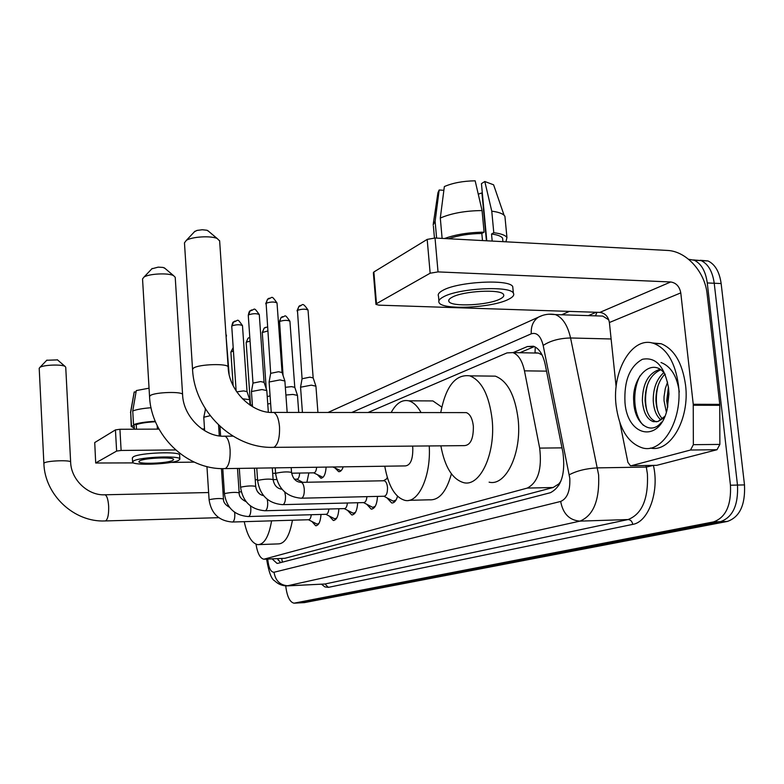 <?xml version="1.0" encoding="UTF-8"?>
<svg xmlns="http://www.w3.org/2000/svg" width="784" height="784" viewBox="0 0 784 784"><rect width="100%" height="100%" fill="white"/><g stroke="black" fill="none" stroke-linecap="round" stroke-linejoin="round"><path stroke-width="1.18" d="M386.639 478.857L387.276 477.348M369.48 481.043L372.439 480.984M560.834 481.327L558.727 483.973L559.835 483.561M542.087 354.966L538.451 353.084L535.031 352.731L535.256 346.998M264.6 559.198L284.837 558.316L553.161 487.501L558.727 483.973M255.986 544.204C257.515 553.347 260.131 558.365 263.836 559.227L527.309 488.079C538.04 482.405 542.156 469.067 539.666 448.095L524.467 370.842C522.262 360.777 518.41 354.691 512.883 352.594L506.993 352.908L367.98 412.521M308.867 472.909L306.897 482.248M301.428 482.346L300.889 481.356M326.124 467.097C325.585 474.3 323.821 477.995 320.832 478.171L317.716 475.016M343.206 466.843C342.03 470.243 340.521 471.85 338.659 471.654L335.376 468.342M321.009 514.441C320.48 521.713 318.716 525.476 315.707 525.741L311.954 521.566M338.894 508.738C338.345 516.303 336.473 520.213 333.278 520.468L329.329 516.117M357.7 502.73C357.141 510.619 355.152 514.686 351.742 514.931L347.586 510.384M377.525 496.399C376.947 504.622 374.83 508.855 371.185 509.1L366.804 504.337M397.527 496.282C396.155 500.907 394.205 503.132 391.677 502.956L387.051 497.958M688.607 259.279L694.291 260.268C701.298 263.689 705.629 271.244 707.266 282.946L730.453 485.227L737.489 485.061C738.42 505.112 732.746 517.313 720.476 521.664L298.92 602.916L720.476 521.664C732.746 517.313 738.42 505.112 737.489 485.061L714.224 283.249L737.489 485.061L744.496 484.904C745.417 504.906 739.724 517.077 727.415 521.429L304.506 602.602L299.468 602.886M693.438 259.935L701.19 260.621C708.226 264.032 712.568 271.578 714.224 283.249C712.568 271.578 708.226 264.032 701.19 260.621L693.438 259.935M700.308 260.278L708.06 260.964C715.126 264.375 719.487 271.901 721.143 283.543L744.496 484.904M272.117 558.894L277.007 563.373L278.055 563.275L550.339 492.724C561.324 487.109 565.538 473.82 562.99 452.868L545.154 364.286C542.94 354.358 539.049 348.341 533.483 346.224L527.367 346.548L513.167 352.594M280.652 562.608L277.35 558.678M730.453 485.227C731.374 505.327 725.729 517.548 713.509 521.909L294.02 603.18C289.766 602.161 287.003 596.399 285.719 585.883M561.736 314.786L569.37 311.395M519.841 352.722L534.11 346.685L527.367 346.548M95.697 463.011L94.727 442.558L95.697 463.011L133.584 462.903M115.434 429.906L119.923 429.269L121.118 450.457L116.63 451.074L115.434 429.906L94.727 442.558M220.147 428.897L218.824 428.897M204.516 428.956L201.909 428.966M159.005 429.122L119.923 429.269M116.63 451.074L95.824 462.874M170.804 462.423L194.216 462.119M121.118 450.457L175.606 449.938M139.66 460.835L138.876 461.649C138.17 464.442 167.6 463.364 172.745 460.424L173.636 459.551C174.42 456.758 144.462 457.876 139.66 460.835M158.682 428.525L157.359 428.564L157.182 425.585M155.448 421.753C146.873 422.204 140.473 423.174 136.24 424.644L133.535 424.654L132.741 410.983L136.289 390.579L149.048 388.178M136.504 429.201L136.24 424.644M179.879 459.14L179.624 455.053C180.702 451.192 139.826 452.691 133.407 456.788L132.359 457.885L132.594 461.992C131.653 465.804 171.559 464.344 178.644 460.355L179.879 459.14C180.967 455.347 140.071 456.876 133.643 460.914L132.594 461.992M155.252 421.282C145.422 421.831 138.19 422.958 133.535 424.654M151.057 407.729C142.717 408.386 136.612 409.473 132.741 410.983M136.053 391.951L134.24 391.941L130.703 412.266L131.487 425.879L134.191 425.869L134.378 429.211M134.191 425.869L134.201 429.211M131.487 425.879L131.251 426.467L134.133 428.133M130.703 412.266L131.251 426.467M678.425 384.934C682.942 419.685 662.568 453.877 642.527 447.938C628.092 443.166 619.282 429.005 616.097 405.455C611.687 370.852 632.521 335.219 654.16 343.568C667.155 348.978 675.24 362.757 678.425 384.934M651.769 342.912L661.177 343.735C674.23 349.125 682.345 362.884 685.539 385.003C689.979 419.058 670.31 452.858 650.406 448.046M665.302 374.576C652.866 355.828 631.571 376.447 633.727 401.379C634.276 423.87 651.004 436.08 661.52 422.115M624.975 402.535C623.966 380.72 629.777 366.304 642.419 359.288C655.855 356.71 664.577 366.334 668.585 388.168L668.938 393.96L667.184 409.336C659.393 443.646 627.327 436.815 624.975 402.535M660.687 369.803C650.426 374.536 645.222 384.817 645.085 400.624C646.026 412.227 649.662 419.234 655.992 421.635L656.737 421.812M659.981 369.333C648.525 372.919 642.655 383.347 642.361 400.614C643.301 412.227 646.918 419.234 653.239 421.645L658.031 421.459L664.91 416.265M664.92 374.046C658.785 380.72 655.787 389.599 655.943 400.673C656.394 408.65 658.56 414.716 662.451 418.891M663.774 372.625C656.649 379.084 653.141 388.423 653.239 400.663C653.807 409.699 656.394 416.147 661.01 419.999M668.438 386.963L666.714 400.732L667.615 407.504M667.586 382.112L665.302 388.511L664.038 396.743L664.028 400.712L666.371 412.227M664.411 417.411L658.031 421.459M679.297 391.99C677.053 376.212 670.967 366.383 661.02 362.512M668.448 387.071L667.703 407.072M658.119 385.454C655.924 394.283 655.777 402.672 657.688 410.62M647.535 384.572C645.085 393.96 644.928 402.878 647.055 411.316M639.989 375.859C631.532 392.01 633.825 416.079 643.409 425.33M46.726 360.268L57.506 359.885M70.638 462.05L65.738 367.275L65.15 366.481C62.122 364.158 43.198 364.834 39.876 367.402L39.21 368.372M271.597 520.841C268.863 536.638 264.237 544.576 257.73 544.655C251.742 543.351 247.254 535.688 244.245 521.664M292.432 520.213C289.619 535.923 284.876 543.812 278.202 543.9L259.308 544.596M259.857 494.126L257.407 491.539M151.753 268.834L158.201 267.138L163.092 267.442L165.012 268.402M175.224 277.301L173.548 275.625C168.256 272.714 148.813 273.694 143.952 277.115L142.541 278.957L149.548 396.547L150.332 395.538C154.967 392.059 183.182 391.275 182.594 394.626L175.224 277.301M225.165 468.607L405.328 465.912C410.493 465.324 412.982 459.346 412.796 447.978L412.58 446.096M429.24 445.949C431.122 476.064 418.489 503.534 405.152 500.417C395.195 497.654 388.394 486.256 384.768 466.225M451.408 473.84C446.38 491.882 438.991 500.535 429.23 499.81L409.062 500.319M391.157 412.541C396.145 403.339 401.996 399.428 408.699 400.82C413.305 402.065 417.421 405.975 421.067 412.57M427.466 400.908L432.886 400.928L441.774 407.063M194.363 231.741L197.049 230.418L202.243 229.751L206.966 230.251L208.622 231.339M219.647 240.933L217.168 238.503C210.837 235.533 191.776 236.69 186.318 240.384L184.465 242.834L192.55 369.411L193.54 368.078C198.891 364.099 228.438 363.266 228.144 367.079L219.628 240.698M273.783 447.36L464.422 445.626C470.557 445.175 473.526 438.697 473.36 426.173C472.429 418.548 470.077 414.03 466.304 412.609L464.216 412.609M440.735 412.59C445.822 386.277 455.504 374.027 469.792 375.84C481.67 380.603 489.118 395.126 492.127 419.411C495.802 453.603 480.092 487.07 463.707 482.67C452.417 479.347 444.802 467.068 440.863 445.841M487.756 376.065L495.351 376.153C507.493 380.887 515.098 395.293 518.165 419.381C521.909 453.299 505.856 486.501 489.108 482.16M308.426 519.733L317.108 524.124L318.951 523.428M232.613 522.017L308.543 519.733C309.945 519.674 310.856 518.008 311.268 514.725M204.624 430.7L203.771 417.255L210.181 415.706M205.535 409.101L203.771 417.255M325.87 514.304L334.709 518.822L336.748 518.028M248.518 516.529L325.987 514.304C327.496 514.255 328.457 512.491 328.878 509.012M344.205 508.6L353.212 513.246L355.485 512.334M265.266 510.747L344.323 508.591C345.95 508.542 346.979 506.68 347.41 502.995M242.354 398.762L249.684 399.654M236.729 391.863L243.569 390.902L247.038 391.598M363.521 502.583L372.684 507.366L375.222 506.327M282.926 504.641L363.639 502.583C365.403 502.534 366.5 500.555 366.932 496.654M252.497 406.71L251.448 391.53L261.964 389.56L266.805 390.579M252.997 383.102L260.582 381.573L264.081 382.318L259.288 314.658M383.886 496.243L393.215 501.172L396.057 499.976M301.575 498.203L383.993 496.243C386.443 495.88 387.61 492.94 387.502 487.403C387.061 483.532 385.963 481.317 384.219 480.759L383.631 480.768M271.264 412.404L269.108 382.004L279.986 379.917L284.886 381.004M270.686 373.341L278.536 371.734L282.064 372.518L277.026 303.055M294.363 479.22L296.881 479.171C298.469 479.053 299.4 477.015 299.674 473.056M313.639 472.83L322.969 477.358M291.609 473.193L313.727 472.83C315.286 472.791 316.256 470.929 316.658 467.244M249.351 337.463L248.009 338.267L246.176 342.559L250.537 405.426L252.35 404.622M332.896 466.999L341.001 470.802M267.756 403.976L270.627 403.495M267.226 396.586L270.088 395.881M285.905 395.028L292.883 394.43L297.469 395.381M285.337 387.325L291.481 386.63L294.794 387.325M302.428 412.453L300.556 387.218L311.307 385.16L315.932 386.179M302.075 378.76L309.817 377.173L313.159 377.908M690.537 450.016L693.35 444.675L693.242 404.279L719.771 404.377L719.869 444.42L717.007 449.722L690.537 450.016L631.267 465.725L656.776 465.324L631.208 465.745M717.007 449.722L656.776 465.324M719.771 404.377L707.119 293.941C704.943 271.656 686.157 251.027 667.213 250.429L435.032 238.022L438.031 271.901L670.712 281.975C676.171 282.848 679.532 286.483 680.777 292.883L693.242 404.279M375.938 304.192L373.36 272.754L373.87 271.979L376.477 303.673L375.957 304.388L378.986 305.162L599.887 312.395C605.101 313.159 608.266 316.53 609.393 322.518L616.136 386.904M438.031 271.901L430.151 273.214L427.182 239.394L373.87 271.979M427.182 239.394L435.032 238.022M430.151 273.214L376.477 303.673M619.899 422.811L627.886 462.305L630.444 465.755L631.267 465.725M452.015 297.293C449.242 298.773 448.203 300.164 448.889 301.448C451.016 307.152 488.236 305.348 500.045 299.008C503.23 297.42 504.386 295.911 503.524 294.51C501.192 288.855 463.001 290.893 452.015 297.293M478.269 194.177L481.935 192.903L486.413 240.766M502.809 240.316L502.603 238.199C501.319 236.219 497.624 234.828 491.529 234.014L493.793 232.721L491.764 211.17L484.806 181.506L481.445 183.652L486.786 240.786M492.195 241.08L491.529 234.014M482.062 210.563C465.392 210.739 451.466 213.238 440.304 218.06L444.352 186.563C452.75 182.937 463.021 181.016 475.163 180.81L482.062 210.563L484.081 232.172L481.827 233.475L482.493 240.561M481.827 233.475C469.244 233.661 458.15 235.425 448.556 238.748M512.961 288.884L512.746 286.64C509.502 278.83 457.346 281.652 442.646 290.482C438.971 292.501 437.58 294.392 438.491 296.146L438.903 300.801M508.551 299.312C512.971 297.116 514.578 295.049 513.363 293.108C510.129 285.425 457.944 288.267 443.225 296.979C439.54 298.969 438.148 300.821 439.05 302.555C441.902 310.327 492.283 307.926 508.551 299.312M505.935 241.815L506.944 237.532C505.425 235.229 501.045 233.622 493.793 232.721M484.081 232.172C468.94 232.329 455.749 234.445 444.508 238.532M505.161 218.814L504.916 216.257L504.063 215.228C501.956 213.326 497.86 211.964 491.764 211.17M442.117 238.395L440.304 218.06M494.577 187.641L493.606 184.808L484.806 181.506M443.871 190.316L439.167 189.993L435.12 221.313L436.61 238.101M435.12 221.313L433.111 224.998M439.167 189.993L437.942 192.717L433.287 223.822M281.691 558.492L282.377 562.157M559.012 483.895L559.119 484.894M284.837 558.316L264.904 559.129M546.536 371.146L524.467 370.842M561.991 447.87L539.666 448.095M553.161 487.501L527.309 488.079M727.415 521.429L713.509 521.909M304.506 602.602L294.715 603.131M721.143 283.543L707.266 282.946M267.736 559.07L267.765 559.511C268.667 567.93 270.754 572.183 274.037 572.251L560.678 501.446C567.273 498.565 570.311 490.843 569.792 478.269L543.175 345.44C540.793 336.013 536.834 332.132 531.287 333.798L351.722 412.502M548.771 314.198L555.346 314.58C562.589 317.491 567.655 325.291 570.566 337.982L598.623 474.888C599.662 500.231 593.419 515.647 579.915 521.135L286.964 585.903C282.269 585.873 278.212 584.217 274.772 580.924C271.548 579.405 268.883 572.438 266.756 560.021M653.395 465.382C659.579 491.372 648.505 522.046 632.737 524.378L328.408 587.353L324.948 584.002L288.14 585.805C280.153 585.334 275.449 580.817 274.037 572.251M560.678 501.446C562.951 513.696 569.36 520.262 579.915 521.135L628.062 519.547C642.027 514.118 648.476 498.928 647.417 473.977L646.31 467.068L597.545 467.872C586.285 468.46 576.857 470.763 569.262 474.781M328.408 587.353L324.89 586.912L321.499 584.207M287.875 585.864L324.948 584.002L628.062 519.547C630.61 519.763 632.169 521.37 632.737 524.378M588.363 315.629L596.154 312.267M543.175 345.44C550.397 340.707 559.521 338.227 570.566 337.982L611.118 338.972M653.327 465.392L646.31 467.068L645.967 465.51M608.805 319.862L602.729 316.079L595.291 315.844M595.526 315.785L596.928 312.297M531.287 333.798C530.807 326.34 533.189 320.793 538.422 317.157L542.479 315.442M208.632 492.538L104.987 494.782C88.22 495.851 71.06 479.867 70.638 462.119C71.569 459.865 47.265 460.61 44.267 462.952L43.875 463.403C44.747 495.018 74.137 522.418 105.046 520.948L105.683 520.87C107.878 519.106 108.868 514.196 108.653 506.15C108.143 499.437 106.918 495.645 104.987 494.782L104.517 494.792M149.548 396.547C151.145 435.532 186.778 469.685 224.067 468.626L225.459 468.499C228.859 466.01 230.398 459.757 230.104 449.742C229.398 441.98 227.664 437.462 224.89 436.178L223.685 436.188M192.55 369.411C194.53 411.296 232.505 448.125 272.234 447.37L274.086 447.243C278.046 444.42 279.859 437.609 279.516 426.79C278.741 418.715 276.811 413.932 273.704 412.423L271.999 412.423M229.516 507.326C225.312 504.935 223.293 502.152 223.46 498.977C220.284 498.222 215.698 498.428 209.7 499.575L209.112 499.967C211.259 513.579 218.981 520.929 232.289 522.026L232.887 521.909C234.298 520.782 234.926 518.136 234.788 513.971L234.592 512.246M246.117 501.682C241.305 499.369 238.993 496.419 239.159 492.862C235.925 492.078 231.231 492.283 225.077 493.479L224.449 493.9C226.654 507.836 234.563 515.382 248.165 516.538L248.812 516.421C250.292 515.245 250.958 512.53 250.802 508.257L250.508 505.974M226.027 335.611L229.085 373.939M235.043 321.019L233.495 321.989C232.926 321.871 232.348 323.322 231.75 326.34L232.093 325.85C236.454 324.458 239.914 324.38 242.481 325.605L247.038 391.579M242.481 325.605C236.484 317.187 238.865 320.862 233.495 321.989L232.093 325.85M255.692 486.472L255.692 486.423C252.389 485.6 247.587 485.815 241.276 487.05L240.6 487.521C242.873 501.789 250.968 509.531 264.865 510.756L265.57 510.629C267.128 509.414 267.834 506.621 267.677 502.23L267.217 499.271M251.664 309.896L250.076 310.895C249.459 310.817 248.861 312.316 248.273 315.384L248.646 314.845C253.114 313.394 256.662 313.316 259.288 314.59C253.144 305.976 255.466 309.768 250.076 310.895L248.646 314.845M276.713 479.543L273.116 479.602C269.745 478.769 264.825 478.985 258.367 480.278L257.642 480.788C259.984 495.41 268.265 503.367 282.475 504.661L283.249 504.524C284.896 503.269 285.631 500.378 285.474 495.88L284.759 492.068M281.966 489.226C277.134 488.608 274.184 485.414 273.126 479.632L273.126 479.69M269.108 382.004L270.676 373.262L266.119 303.241C270.705 301.722 274.341 301.634 277.017 302.967C270.754 294.176 273.018 298.028 267.569 299.184L266.119 303.241M269.216 298.165L267.569 299.184L265.707 303.761M291.54 472.527L291.54 472.458C288.081 471.556 283.044 471.772 276.419 473.124L275.625 473.683C278.055 488.677 286.532 496.85 301.076 498.222L301.918 498.085C303.653 496.772 304.437 493.802 304.27 489.167C303.859 485.208 302.859 482.934 301.262 482.356L300.723 482.366M231.192 351.644L233.191 347.518L230.878 352.065L233.426 350.967M272.685 473.399L275.596 473.164M246.519 342.098L250.076 341.197M265.531 327.31L264.139 328.133L262.268 332.553L267.658 330.995M267.364 326.938L264.139 328.133L262.63 332.053M283.073 375.546L279.584 321.489C283.955 320.097 287.395 320.009 289.913 321.195L289.923 321.273M282.544 316.628L281.113 317.471L279.584 321.489M300.556 387.218L302.065 378.682L297.45 310.346C301.928 308.906 305.456 308.798 308.034 310.043L308.043 310.141M300.488 305.368L299.008 306.24L297.45 310.346M670.712 281.975L599.887 312.395M680.777 292.883L609.393 322.518M719.82 405.318L693.291 405.23M693.35 444.675L719.869 444.42M277.889 558.649L278.369 560.364M538.451 353.084L512.883 352.594M315.707 525.741L316.364 525.721M333.278 520.468L334.004 520.449M351.742 514.931L352.555 514.912M371.185 509.1L372.096 509.081M391.677 502.956L392.696 502.926M320.832 478.171L321.577 478.162M338.659 471.654L339.492 471.645M708.06 260.964L694.291 260.268M277.761 563.333L277.007 563.373M294.568 603.151L298.92 602.916M327.977 412.482L538.422 317.157C543.694 314.413 549.329 313.551 555.346 314.58L595.703 315.854M266.756 559.982L266.707 559.11M134.172 392.108L130.497 412.639M653.239 421.645L655.992 421.635M654.16 343.568L661.177 343.735M46.932 360.091L39.876 367.402M57.32 359.729L65.15 366.481M218.746 517.675L105.477 520.939M43.875 463.403L39.2 368.245M241.276 491.833L239.091 491.882M224.332 492.205L223.009 492.234M152.204 268.451L143.952 277.115M164.346 267.844L173.548 275.625M408.699 400.82L432.886 400.928M232.995 436.139L224.89 436.178C204.987 437.56 183.182 416.814 182.594 394.626M194.951 231.241L186.318 240.384M207.603 230.476L217.168 238.503M469.792 375.84L495.351 376.153M466.304 412.609L273.704 412.423C252.644 414.001 228.761 391.128 228.144 367.079M317.687 524.104L318.539 524.084M223.46 498.977L221.451 468.587M219.285 435.865L218.569 425.046M209.112 499.967L206.947 466.578M205.173 408.493L205.232 409.405M335.346 518.802L336.267 518.773M239.159 492.862L237.503 468.42M224.449 493.9L222.774 468.616M220.618 436.022L219.981 426.369M226.527 336.042L225.91 333.925M353.927 513.226L354.927 513.197M254.428 468.166L255.692 486.423C256.505 491.578 259.132 494.655 263.581 495.655M250.067 405.201L249.675 399.595M247.009 391.51L249.635 399.507M240.6 487.521L239.306 468.401M231.75 326.34L236.141 390.981M373.488 507.346L374.576 507.317M273.126 479.632L272.293 467.901M268.334 412.159L266.795 390.501M264.041 382.21L266.756 390.403M257.632 480.739L256.76 468.136M248.273 315.384L252.987 383.043L251.448 391.53M394.127 501.152L395.293 501.123M291.187 467.617L291.54 472.458C292.873 478.857 296.117 482.15 301.262 482.356L384.219 480.759M287.169 412.443L284.876 380.906M282.024 372.39L284.827 380.799M383.464 480.768L387.57 478.299M275.625 473.614L275.213 467.862M296.783 479.171L302.722 482.327M255.221 479.641L257.573 479.857M230.878 352.065L233.162 385.718M246.176 342.559L248.009 338.267L249.802 337.306M275.615 473.458L275.008 473.467M262.268 332.553L266.256 388.903M279.182 321.959L281.113 317.471C286.434 316.628 283.798 312.777 289.913 321.195L294.784 387.286M298.733 412.453L297.469 395.293M294.755 387.218L297.42 395.205M297.018 310.856L299.008 306.24C302.849 306.201 301.517 300.537 308.034 310.043L313.159 377.849M317.922 412.472L315.923 386.071M313.12 377.78L315.874 385.973M448.771 300.125L448.889 301.448M502.603 238.199L502.926 241.648M512.746 286.64L513.363 293.108M504.916 216.257L506.944 237.532M493.606 184.808L504.063 215.228M433.395 226.106L434.454 238.003"/></g></svg>
